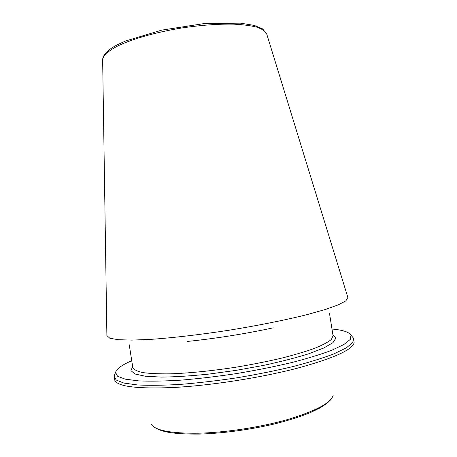 <?xml version="1.0" encoding="UTF-8"?>
<svg xmlns="http://www.w3.org/2000/svg" width="457" height="457" viewBox="0 0 457 457"><rect width="100%" height="100%" fill="white"/><g stroke="black" fill="none" stroke-linecap="round" stroke-linejoin="round"><path stroke-width="0.69" d="M131.747 360.733C121.802 365.006 116.398 368.919 115.541 372.466L117.552 376.26L125.184 379.15L138.562 380.881C150.239 381.406 164.343 381.167 180.886 380.155C198.498 378.682 217.006 376.494 236.418 373.598C255.771 370.359 274.046 366.714 291.252 362.675C307.298 358.528 320.791 354.398 331.731 350.285L343.915 344.504L350.285 339.402L351.027 335.17C349.114 332.056 342.767 330.005 331.988 329.017M187.21 341.465C216.15 338.46 244.838 333.918 273.286 327.829M129.234 344.795L132.821 367.542C133.787 369.627 137.111 371.307 142.801 372.581C149.873 373.563 159.127 373.98 170.564 373.832C189.604 373.135 211.22 370.958 235.418 367.297C251.15 364.669 266.088 361.733 280.232 358.482C293.514 355.146 304.865 351.804 314.285 348.457C322.374 345.195 328.075 342.184 331.382 339.437L333.067 335.826L333.399 336.021L333.01 335.455M132.656 366.497L130.936 370.673L135.072 374.02L145.366 376.248L161.641 377.094C175.254 376.928 190.889 375.94 208.535 374.129L235.909 370.393L263.095 365.486C280.438 361.755 295.61 357.865 308.612 353.815L323.83 347.977L332.93 342.681L335.826 338.22L332.902 334.781M114.81 374.357L114.164 376.037L116.164 380.013L123.887 383.069L137.46 384.948C149.325 385.559 163.675 385.371 180.515 384.388C198.452 382.926 217.304 380.727 237.08 377.779C256.794 374.472 275.405 370.741 292.914 366.588C309.235 362.315 322.939 358.06 334.038 353.815L346.366 347.834L352.764 342.539L353.438 338.14L352.301 336.74M115.541 372.466L114.164 376.037L114.901 380.595C118.312 386.708 137.98 389.004 173.906 387.479C210.42 385.537 259.348 377.973 295.776 368.628C332.964 358.585 352.421 349.942 354.146 342.704L353.438 338.14L351.027 335.17M151.141 424.216C155.226 430.448 170.855 433.447 198.012 433.213C225.461 432.625 261.067 427.164 288.104 419.383C315.856 410.946 330.874 402.943 333.159 395.385M102.648 60.027L102.642 59.639C103.219 55.423 108.686 50.493 118.94 45.38C133.673 38.559 156.797 32.07 181.68 27.997C200.749 25.169 218.023 23.884 233.487 24.147C242.89 24.615 250.67 25.621 256.828 27.163C261.935 28.968 265.203 31.139 266.62 33.669L266.739 34.041M106.887 335.581L109.789 338.214L118.123 339.688L131.959 340.105L150.993 339.345C173.174 337.809 200.714 334.604 229.534 330.154C258.319 325.481 285.505 320.014 307.07 314.627L325.407 309.463L338.443 304.796L345.909 300.82L347.857 297.416M329.451 313.085L333.067 335.826M132.821 367.542L132.57 367.828L132.758 367.177M332.119 397.756C332.062 398.424 330.234 400.378 326.624 403.617L319.9 407.97L311.2 412.208C301.037 416.493 288.55 420.463 273.732 424.136C249.413 429.814 221.993 433.464 199.263 434.093C175.585 434.196 160.984 432.625 152.861 426.147M106.892 335.849L102.642 59.639C102.888 54.634 107.915 49.619 117.723 44.592L125.498 41.039L161.572 30.156L203.959 23.61L240.405 23.141L254.275 25.403L262.564 28.854L266.62 33.669L347.937 297.673"/></g></svg>
